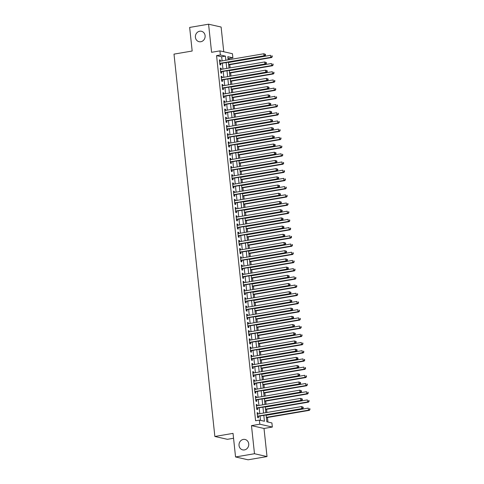 <?xml version="1.0" encoding="UTF-8"?>
<svg xmlns="http://www.w3.org/2000/svg" width="484" height="484" viewBox="0 0 484 484"><rect width="100%" height="100%" fill="white"/><g stroke="black" fill="none" stroke-linecap="round" stroke-linejoin="round"><path stroke-width="0.73" d="M243.319 439.424A5.336 4.852 102.8 0 1 245.061 439.472A5.336 4.852 102.8 0 1 248.746 444.802A5.336 4.852 102.8 0 1 244.438 449.926A5.336 4.852 102.8 0 1 242.702 449.884A5.336 4.852 102.8 0 1 239.011 444.554A5.336 4.852 102.8 0 1 243.319 439.424M199.692 31.23A5.336 4.852 102.8 0 1 201.435 31.279A5.336 4.852 102.8 0 1 205.125 36.609A5.336 4.852 102.8 0 1 200.818 41.733A5.336 4.852 102.8 0 1 199.075 41.691A5.336 4.852 102.8 0 1 195.385 36.361A5.336 4.852 102.8 0 1 199.692 31.23M266.103 415.042L266.823 421.788L271.905 422.937L272.341 427.045L259.811 424.202L259.376 420.1L264.452 421.249L263.828 415.429M264.01 428.467L251.48 425.624L254.487 453.726L235.551 456.963L248.086 459.8L267.017 456.569L264.01 428.467L272.341 427.045M233.554 438.262L227.389 439.315L214.86 436.477L173.998 54.123L192.172 51.02L189.649 27.431L208.58 24.2L211.587 52.302L219.917 50.88L232.447 53.718L232.883 57.82L227.807 56.67L228.145 59.847M223.753 51.752L221.109 27.037L208.58 24.2M229.222 59.665L229.095 58.467L232.883 57.82M267.954 422.042L267.464 417.498M266.932 412.477L266.587 409.295M266.055 404.273L265.716 401.091M265.178 396.063L264.839 392.887M264.3 387.859L263.962 384.683M263.423 379.656L263.084 376.473M262.546 371.452L262.207 368.27M261.669 363.248L261.33 360.066M260.791 355.038L260.452 351.862M259.914 346.834L259.575 343.658M259.037 338.631L258.698 335.448M258.16 330.427L257.821 327.244M257.282 322.223L256.943 319.041M256.405 314.019L256.066 310.837M255.534 305.809L255.189 302.633M254.657 297.606L254.312 294.429M253.779 289.402L253.434 286.219M252.902 281.198L252.563 278.016M252.025 272.994L251.686 269.812M251.148 264.784L250.809 261.608M250.27 256.581L249.932 253.404M249.393 248.377L249.054 245.194M248.516 240.173L248.177 236.991M247.639 231.969L247.3 228.787M246.761 223.759L246.423 220.583M245.884 215.555L245.545 212.379M245.007 207.352L244.668 204.175M244.13 199.148L243.791 195.966M243.252 190.944L242.914 187.762M242.375 182.74L242.036 179.558M241.504 174.53L241.159 171.354M240.627 166.327L240.282 163.15M239.749 158.123L239.411 154.941M238.872 149.919L238.533 146.737M237.995 141.715L237.656 138.533M237.118 133.505L236.779 130.329M236.24 125.302L235.902 122.125M235.363 117.098L235.024 113.915M234.486 108.894L234.147 105.712M233.609 100.69L233.27 97.508M232.731 92.486L232.393 89.304M231.854 84.276L231.515 81.1M230.977 76.073L230.638 72.896M230.1 67.869L229.761 64.687M254.487 453.726L267.017 456.569M258.087 413.983L257.966 412.882L257.119 412.689L257.645 417.613L258.492 417.801L258.341 416.367M257.21 405.78L257.089 404.672L256.248 404.485L256.768 409.404L257.615 409.597L257.464 408.163M256.332 397.576L256.217 396.469L255.37 396.281L255.897 401.2L256.738 401.393L256.587 399.959M255.455 389.372L255.34 388.265L254.493 388.071L255.02 392.996L255.867 393.189L255.709 391.75M254.578 381.168L254.463 380.061L253.616 379.867L254.142 384.792L254.989 384.986L254.832 383.546M253.701 372.958L253.586 371.857L252.739 371.664L253.265 376.588L254.112 376.776L253.955 375.342M252.823 364.754L252.708 363.653L251.862 363.46L252.388 368.385L253.235 368.572L253.078 367.138M251.946 356.551L251.831 355.444L250.984 355.256L251.511 360.175L252.358 360.368L252.2 358.934M251.069 348.347L250.954 347.24L250.107 347.046L250.633 351.971L251.48 352.164L251.329 350.731M250.198 340.143L250.077 339.036L249.23 338.842L249.756 343.767L250.603 343.961L250.452 342.521M249.321 331.939L249.199 330.832L248.352 330.639L248.879 335.563L249.726 335.757L249.575 334.317M248.443 323.729L248.322 322.628L247.475 322.435L248.002 327.359L248.849 327.547L248.697 326.113M247.566 315.526L247.445 314.418L246.598 314.231L247.124 319.15L247.971 319.343L247.82 317.909M246.689 307.322L246.568 306.215L245.721 306.027L246.247 310.946L247.094 311.139L246.943 309.706M245.811 299.118L245.691 298.011L244.843 297.817L245.37 302.742L246.217 302.936L246.066 301.496M244.934 290.914L244.813 289.807L243.966 289.613L244.493 294.538L245.34 294.732L245.188 293.292M244.057 282.704L243.936 281.603L243.095 281.41L243.615 286.334L244.462 286.522L244.311 285.088M243.18 274.501L243.065 273.399L242.218 273.206L242.744 278.131L243.585 278.318L243.434 276.884M242.302 266.297L242.188 265.19L241.341 265.002L241.867 269.921L242.714 270.114L242.557 268.68M241.425 258.093L241.31 256.986L240.463 256.792L240.99 261.717L241.837 261.911L241.679 260.477M240.548 249.889L240.433 248.782L239.586 248.588L240.112 253.513L240.959 253.707L240.802 252.267M239.671 241.679L239.556 240.578L238.709 240.385L239.235 245.309L240.082 245.497L239.925 244.063M238.793 233.476L238.679 232.374L237.832 232.181L238.358 237.106L239.205 237.293L239.048 235.859M237.916 225.272L237.801 224.165L236.954 223.977L237.481 228.896L238.328 229.089L238.176 227.655M237.039 217.068L236.924 215.961L236.077 215.773L236.603 220.692L237.45 220.886L237.299 219.452M236.168 208.864L236.047 207.757L235.2 207.563L235.726 212.488L236.573 212.682L236.422 211.242M235.291 200.66L235.17 199.553L234.323 199.36L234.849 204.284L235.696 204.478L235.545 203.038M234.413 192.451L234.292 191.349L233.445 191.156L233.972 196.081L234.819 196.268L234.667 194.834M233.536 184.247L233.415 183.14L232.568 182.952L233.094 187.871L233.941 188.064L233.79 186.63M232.659 176.043L232.538 174.936L231.691 174.748L232.217 179.667L233.064 179.86L232.913 178.427M231.782 167.839L231.661 166.732L230.814 166.538L231.34 171.463L232.187 171.657L232.036 170.217M230.904 159.635L230.783 158.528L229.936 158.335L230.463 163.259L231.31 163.453L231.158 162.013M230.027 151.425L229.906 150.324L229.065 150.131L229.591 155.055L230.432 155.243L230.281 153.809M229.15 143.222L229.035 142.121L228.188 141.927L228.714 146.852L229.561 147.039L229.404 145.605M228.273 135.018L228.158 133.911L227.311 133.723L227.837 138.642L228.684 138.835L228.527 137.402M227.395 126.814L227.28 125.707L226.433 125.513L226.96 130.438L227.807 130.632L227.649 129.198M226.518 118.61L226.403 117.503L225.556 117.309L226.082 122.234L226.929 122.428L226.772 120.988M225.641 110.406L225.526 109.299L224.679 109.106L225.205 114.03L226.052 114.224L225.895 112.784M224.764 102.197L224.649 101.095L223.802 100.902L224.328 105.827L225.175 106.014L225.018 104.58M223.886 93.993L223.771 92.886L222.924 92.698L223.451 97.617L224.298 97.81L224.146 96.377M223.015 85.789L222.894 84.682L222.047 84.494L222.573 89.413L223.42 89.607L223.269 88.173M222.138 77.585L222.017 76.478L221.17 76.284L221.696 81.209L222.543 81.403L222.392 79.963M221.261 69.381L221.14 68.274L220.293 68.081L220.819 73.005L221.666 73.199L221.515 71.759M229.095 58.467L227.97 58.213M222.083 60.881L221.648 56.779L216.566 55.63L255.588 420.747L259.376 420.1M260.501 420.354L260.047 416.077M259.793 413.693L259.17 407.873M258.916 405.489L258.293 399.669M258.039 397.285L257.415 391.459M257.161 389.082L256.538 383.255M256.284 380.878L255.661 375.052M255.407 372.668L254.784 366.848M254.53 364.464L253.906 358.644M253.652 356.26L253.029 350.434M252.775 348.056L252.152 342.23M251.898 339.853L251.275 334.027M251.021 331.643L250.397 325.823M250.143 323.439L249.52 317.619M249.266 315.235L248.643 309.415M248.389 307.031L247.772 301.205M247.512 298.828L246.894 293.002M246.64 290.624L246.017 284.798M245.763 282.414L245.14 276.594M244.886 274.21L244.263 268.39M244.009 266.006L243.385 260.18M243.131 257.803L242.508 251.976M242.254 249.599L241.631 243.773M241.377 241.389L240.754 235.569M240.5 233.185L239.876 227.365M239.622 224.981L238.999 219.161M238.745 216.778L238.122 210.951M237.868 208.574L237.245 202.748M236.991 200.364L236.367 194.544M236.113 192.16L235.49 186.34M235.236 183.956L234.619 178.136M234.359 175.752L233.742 169.926M233.488 167.549L232.864 161.723M232.61 159.345L231.987 153.519M231.733 151.135L231.11 145.315M230.856 142.931L230.233 137.111M229.979 134.727L229.356 128.901M229.101 126.524L228.478 120.697M228.224 118.32L227.601 112.494M227.347 110.11L226.724 104.29M226.47 101.906L225.846 96.086M225.592 93.702L224.969 87.882M224.715 85.499L224.092 79.672M223.838 77.295L223.215 71.469M222.961 69.091L222.338 63.265M220.383 61.172L220.262 60.07L219.415 59.877L219.942 64.802L220.789 64.989L220.637 63.555M251.48 425.624L259.811 424.202M216.566 55.63L220.353 54.982L219.917 50.88M235.551 456.963L233.034 433.374L214.86 436.477M228.4 62.23L229.023 68.056M229.277 70.434L229.9 76.26M230.154 78.638L230.771 84.464M231.031 86.848L231.648 92.668M231.909 95.052L232.526 100.872M232.78 103.255L233.403 109.075M233.657 111.459L234.28 117.285M234.534 119.663L235.157 125.489M235.412 127.867L236.035 133.693M236.289 136.077L236.912 141.897M237.166 144.28L237.789 150.1M238.043 152.484L238.666 158.31M238.921 160.688L239.544 166.514M239.798 168.892L240.421 174.718M240.675 177.102L241.298 182.922M241.552 185.305L242.175 191.126M242.43 193.509L243.053 199.329M243.307 201.713L243.93 207.539M244.184 209.917L244.801 215.743M245.061 218.121L245.678 223.947M245.933 226.331L246.556 232.151M246.81 234.534L247.433 240.354M247.687 242.738L248.31 248.564M248.564 250.942L249.187 256.768M249.441 259.146L250.065 264.972M250.319 267.356L250.942 273.176M251.196 275.559L251.819 281.379M252.073 283.763L252.696 289.583M252.951 291.967L253.574 297.793M253.828 300.171L254.451 305.997M254.705 308.381L255.328 314.201M255.582 316.584L256.205 322.404M256.459 324.788L257.083 330.608M257.337 332.992L257.954 338.818M258.214 341.196L258.831 347.022M259.085 349.4L259.708 355.226M259.962 357.609L260.586 363.43M260.84 365.813L261.463 371.633M261.717 374.017L262.34 379.843M262.594 382.221L263.217 388.047M263.471 390.425L264.095 396.251M264.349 398.635L264.972 404.455M265.226 406.838L265.849 412.658M225.871 60.234L225.435 56.132L220.353 54.982M263.574 413.046L262.957 407.226M262.697 404.842L262.08 399.022M261.826 396.638L261.203 390.812M260.949 388.434L260.325 382.608M260.071 380.23L259.448 374.404M259.194 372.021L258.571 366.2M258.317 363.817L257.694 357.997M257.44 355.613L256.816 349.793M256.562 347.409L255.939 341.583M255.685 339.205L255.062 333.379M254.808 331.002L254.185 325.175M253.931 322.792L253.307 316.972M253.053 314.588L252.43 308.768M252.176 306.384L251.553 300.558M251.299 298.18L250.676 292.354M250.422 289.976L249.798 284.15M249.544 281.767L248.927 275.947M248.667 273.563L248.05 267.743M247.796 265.359L247.173 259.539M246.919 257.155L246.296 251.329M246.041 248.951L245.418 243.125M245.164 240.748L244.541 234.922M244.287 232.538L243.664 226.718M243.41 224.334L242.786 218.514M242.532 216.13L241.909 210.304M241.655 207.926L241.032 202.1M240.778 199.723L240.155 193.896M239.901 191.513L239.278 185.693M239.023 183.309L238.4 177.489M238.146 175.105L237.523 169.285M237.269 166.901L236.646 161.075M236.392 158.698L235.775 152.871M235.514 150.488L234.897 144.668M234.643 142.284L234.02 136.464M233.766 134.08L233.143 128.26M232.889 125.876L232.266 120.05M232.011 117.672L231.388 111.846M231.134 109.469L230.511 103.643M230.257 101.259L229.634 95.439M229.38 93.055L228.757 87.235M228.502 84.851L227.879 79.025M227.625 76.647L227.002 70.821M226.748 68.444L226.125 62.617M221.648 56.779L225.435 56.132M219.452 60.21L220.262 60.07M220.329 68.413L221.14 68.274M221.206 76.617L222.017 76.478M222.083 84.821L222.894 84.682M222.961 93.025L223.771 92.886M223.838 101.235L224.649 101.095M224.715 109.438L225.526 109.299M225.592 117.642L226.403 117.503M226.47 125.846L227.28 125.707M227.347 134.05L228.158 133.911M228.218 142.254L229.035 142.121M229.095 150.463L229.906 150.324M229.973 158.667L230.783 158.528M230.85 166.871L231.661 166.732M231.727 175.075L232.538 174.936M232.604 183.279L233.415 183.14M233.482 191.489L234.292 191.349M234.359 199.692L235.17 199.553M235.236 207.896L236.047 207.757M236.113 216.1L236.924 215.961M236.991 224.304L237.801 224.165M237.868 232.508L238.679 232.374M238.745 240.717L239.556 240.578M239.622 248.921L240.433 248.782M240.5 257.125L241.31 256.986M241.371 265.329L242.188 265.19M242.248 273.533L243.065 273.399M243.125 281.742L243.936 281.603M244.003 289.946L244.813 289.807M244.88 298.15L245.691 298.011M245.757 306.354L246.568 306.215M246.634 314.558L247.445 314.418M247.512 322.767L248.322 322.628M248.389 330.971L249.199 330.832M249.266 339.175L250.077 339.036M250.143 347.379L250.954 347.24M251.021 355.583L251.831 355.444M251.898 363.786L252.708 363.653M252.775 371.996L253.586 371.857M253.652 380.2L254.463 380.061M254.523 388.404L255.34 388.265M255.401 396.608L256.217 396.469M256.278 404.812L257.089 404.672M257.155 413.021L257.966 412.882M219.815 63.61L264.863 56.005L264.016 55.811L219.79 63.362M265.184 55.085L264.016 55.811L263.792 53.76L265.438 54.341L265.099 54.262L265.184 55.085L265.522 55.164L265.438 54.341M219.573 61.311L263.792 53.76L265.099 54.262M264.863 56.005L265.522 55.164M228.678 64.874L271.633 57.535L270.786 57.348L270.568 55.297L228.424 62.49M228.648 64.541L270.786 57.348L272.298 56.695L271.869 55.799L271.96 56.622M271.869 55.799L272.208 55.878M272.298 56.695L271.633 57.535M220.692 71.814L265.74 64.209L264.893 64.015L220.668 71.572M266.061 63.289L264.893 64.015L264.669 61.964L266.315 62.545L265.976 62.472L266.061 63.289L266.4 63.368L266.315 62.545M220.45 69.521L264.669 61.964L265.976 62.472M265.74 64.209L266.4 63.368M221.569 80.023L266.611 72.412L265.77 72.219L221.545 79.775M266.938 71.493L265.77 72.219L265.547 70.168L267.192 70.749L266.853 70.676L266.938 71.493L267.277 71.572L267.192 70.749M221.327 77.724L265.547 70.168L266.853 70.676M266.611 72.412L267.277 71.572M222.446 88.227L267.489 80.616L266.642 80.429L222.422 87.979M267.815 79.703L266.642 80.429L266.424 78.378L268.069 78.959L267.731 78.88L267.815 79.703L268.154 79.775L268.069 78.959M222.198 85.928L266.424 78.378L267.731 78.88M267.489 80.616L268.154 79.775M223.324 96.431L268.366 88.82L267.519 88.632L223.299 96.183M268.693 87.907L267.519 88.632L267.301 86.582L268.947 87.162L268.608 87.084L268.693 87.907L269.031 87.979L268.947 87.162M223.076 94.132L267.301 86.582L268.608 87.084M268.366 88.82L269.031 87.979M229.555 73.078L272.51 65.745L271.663 65.552L271.445 63.501L229.301 70.694M229.525 72.745L271.663 65.552L273.176 64.904L272.746 64.003L272.837 64.826M272.746 64.003L273.085 64.082M273.176 64.904L272.51 65.745M230.432 81.282L273.387 73.949L272.54 73.756L272.323 71.705L230.178 78.904M230.396 80.955L272.54 73.756L274.053 73.108L273.623 72.207L273.714 73.03M273.623 72.207L273.962 72.285M274.053 73.108L273.387 73.949M231.31 89.486L274.265 82.153L273.418 81.959L273.2 79.908L231.056 87.108M231.273 89.159L273.418 81.959L274.93 81.312L274.501 80.417L274.591 81.233M274.501 80.417L274.839 80.489M274.93 81.312L274.265 82.153M232.187 97.695L275.142 90.357L274.295 90.163L274.077 88.112L231.933 95.312M232.151 97.363L274.295 90.163L275.807 89.516L275.378 88.62L275.469 89.437M275.378 88.62L275.717 88.699M275.807 89.516L275.142 90.357M224.201 104.635L269.243 97.03L268.396 96.836L224.177 104.387M269.57 96.11L268.396 96.836L268.178 94.785L269.824 95.366L269.485 95.287L269.57 96.11L269.909 96.189L269.824 95.366M223.953 102.336L268.178 94.785L269.485 95.287M269.243 97.03L269.909 96.189M233.064 105.899L276.019 98.561L275.172 98.373L274.954 96.322L232.81 103.515M233.028 105.566L275.172 98.373L276.685 97.72L276.255 96.824L276.346 97.647M276.255 96.824L276.594 96.903M276.685 97.72L276.019 98.561M225.078 112.839L270.12 105.234L269.273 105.04L225.048 112.59M270.447 104.314L269.273 105.04L269.056 102.989L270.701 103.57L270.362 103.491L270.447 104.314L270.786 104.393L270.701 103.57M224.83 110.54L269.056 102.989L270.362 103.491M270.12 105.234L270.786 104.393M233.941 114.103L276.896 106.77L276.049 106.577L275.832 104.526L233.687 111.719M233.905 113.77L276.049 106.577L277.562 105.929L277.132 105.028L277.223 105.851M277.132 105.028L277.471 105.107M277.562 105.929L276.896 106.77M225.955 121.042L270.998 113.438L270.151 113.244L225.925 120.8M271.324 112.518L270.151 113.244L269.933 111.193L271.572 111.774L271.24 111.701L271.324 112.518L271.663 112.597L271.572 111.774M225.707 118.749L269.933 111.193L271.24 111.701M270.998 113.438L271.663 112.597M234.819 122.307L277.774 114.974L276.927 114.781L276.703 112.73L234.565 119.929M234.782 121.98L276.927 114.781L278.439 114.133L278.01 113.232L278.1 114.055M278.01 113.232L278.348 113.31M278.439 114.133L277.774 114.974M226.833 129.252L271.875 121.641L271.028 121.448L226.802 129.004M272.202 120.722L271.028 121.448L270.81 119.397L272.45 119.984L272.111 119.905L272.202 120.722L272.54 120.8L272.45 119.984M226.585 126.953L270.81 119.397L272.111 119.905M271.875 121.641L272.54 120.8M235.696 130.511L278.651 123.178L277.804 122.984L277.58 120.933L235.442 128.133M235.66 130.184L277.804 122.984L279.31 122.337L278.887 121.442L278.972 122.258M278.887 121.442L279.226 121.514M279.31 122.337L278.651 123.178M227.71 137.456L272.752 129.845L271.905 129.658L227.68 137.208M273.079 128.932L271.905 129.658L271.687 127.607L273.327 128.187L272.988 128.109L273.079 128.932L273.418 129.004L273.327 128.187M227.462 135.157L271.687 127.607L272.988 128.109M272.752 129.845L273.418 129.004M236.573 138.72L279.528 131.382L278.681 131.188L278.457 129.137L236.319 136.337M236.537 138.388L278.681 131.188L280.188 130.541L279.764 129.645L279.849 130.462M279.764 129.645L280.103 129.718M280.188 130.541L279.528 131.382M228.587 145.66L273.629 138.055L272.782 137.861L228.557 145.412M273.956 137.135L272.782 137.861L272.565 135.81L274.204 136.391L273.865 136.313L273.956 137.135L274.295 137.214L274.204 136.391M228.339 143.361L272.565 135.81L273.865 136.313M273.629 138.055L274.295 137.214M237.45 146.924L280.399 139.586L279.558 139.398L279.335 137.341L237.196 144.541M237.414 146.591L279.558 139.398L281.065 138.745L280.641 137.849L280.726 138.672M280.641 137.849L280.98 137.928M281.065 138.745L280.399 139.586M229.464 153.864L274.507 146.259L273.66 146.065L229.434 153.616M274.833 145.339L273.66 146.065L273.442 144.014L275.081 144.595L274.743 144.516L274.833 145.339L275.172 145.418L275.081 144.595M229.216 151.565L273.442 144.014L274.743 144.516M274.507 146.259L275.172 145.418M238.328 155.128L281.277 147.789L280.43 147.602L280.212 145.551L238.074 152.744M238.291 154.795L280.43 147.602L281.942 146.948L281.519 146.053L281.603 146.876M281.519 146.053L281.857 146.132M281.942 146.948L281.277 147.789M230.336 162.067L275.384 154.463L274.537 154.269L230.311 161.825M275.711 153.543L274.537 154.269L274.319 152.218L275.959 152.799L275.62 152.726L275.711 153.543L276.049 153.622L275.959 152.799M230.094 159.774L274.319 152.218L275.62 152.726M275.384 154.463L276.049 153.622M239.205 163.332L282.154 155.999L281.307 155.806L281.089 153.755L238.951 160.948M239.169 163.005L281.307 155.806L282.819 155.158L282.396 154.257L282.481 155.08M282.396 154.257L282.735 154.335M282.819 155.158L282.154 155.999M231.213 170.277L276.261 162.666L275.414 162.473L231.189 170.029M276.588 161.747L275.414 162.473L275.196 160.422L276.836 161.003L276.497 160.93L276.588 161.747L276.927 161.825L276.836 161.003M230.971 167.978L275.196 160.422L276.497 160.93M276.261 162.666L276.927 161.825M240.082 171.536L283.031 164.203L282.184 164.009L281.966 161.958L239.828 169.158M240.046 171.209L282.184 164.009L283.697 163.362L283.273 162.461L283.358 163.283M283.273 162.461L283.612 162.539M283.697 163.362L283.031 164.203M232.09 178.481L277.138 170.87L276.291 170.683L232.066 178.233M277.465 169.957L276.291 170.683L276.068 168.632L277.713 169.212L277.374 169.134L277.465 169.957L277.804 170.029L277.713 169.212M231.848 176.182L276.068 168.632L277.374 169.134M277.138 170.87L277.804 170.029M240.959 179.739L283.908 172.407L283.061 172.213L282.844 170.162L240.699 177.362M240.923 179.413L283.061 172.213L284.574 171.566L284.15 170.671L284.235 171.487M284.15 170.671L284.489 170.743M284.574 171.566L283.908 172.407M232.967 186.685L278.016 179.074L277.169 178.886L232.943 186.437M278.336 178.16L277.169 178.886L276.945 176.835L278.59 177.416L278.252 177.338L278.336 178.16L278.675 178.233L278.59 177.416M232.725 184.386L276.945 176.835L278.252 177.338M278.016 179.074L278.675 178.233M241.831 187.949L284.786 180.611L283.939 180.417L283.721 178.366L241.577 185.566M241.8 187.617L283.939 180.417L285.451 179.77L285.028 178.874L285.112 179.691M285.028 178.874L285.36 178.953M285.451 179.77L284.786 180.611M233.845 194.889L278.893 187.284L278.046 187.09L233.82 194.641M279.214 186.364L278.046 187.09L277.822 185.039L279.468 185.62L279.129 185.541L279.214 186.364L279.552 186.443L279.468 185.62M233.603 192.59L277.822 185.039L279.129 185.541M278.893 187.284L279.552 186.443M242.708 196.153L285.663 188.814L284.816 188.627L284.598 186.576L242.454 193.769M242.678 195.82L284.816 188.627L286.328 187.974L285.899 187.078L285.99 187.901M285.899 187.078L286.238 187.157M286.328 187.974L285.663 188.814M234.722 203.092L279.764 195.488L278.923 195.294L234.698 202.85M280.091 194.568L278.923 195.294L278.699 193.243L280.345 193.824L280.006 193.751L280.091 194.568L280.43 194.647L280.345 193.824M234.48 200.793L278.699 193.243L280.006 193.751M279.764 195.488L280.43 194.647M243.585 204.357L286.54 197.024L285.693 196.831L285.475 194.78L243.331 201.973M243.555 204.024L285.693 196.831L287.206 196.183L286.776 195.282L286.867 196.105M286.776 195.282L287.115 195.361M287.206 196.183L286.54 197.024M235.599 211.296L280.641 203.691L279.794 203.498L235.575 211.054M280.968 202.772L279.794 203.498L279.577 201.447L281.222 202.028L280.883 201.955L280.968 202.772L281.307 202.85L281.222 202.028M235.351 209.003L279.577 201.447L280.883 201.955M280.641 203.691L281.307 202.85M244.462 212.561L287.417 205.228L286.57 205.034L286.353 202.984L244.208 210.183M244.426 212.234L286.57 205.034L288.083 204.387L287.653 203.486L287.744 204.308M287.653 203.486L287.992 203.564M288.083 204.387L287.417 205.228M236.476 219.506L281.519 211.895L280.672 211.708L236.452 219.258M281.845 210.982L280.672 211.708L280.454 209.651L282.099 210.237L281.761 210.159L281.845 210.982L282.184 211.054L282.099 210.237M236.228 217.207L280.454 209.651L281.761 210.159M281.519 211.895L282.184 211.054M245.34 220.764L288.295 213.432L287.448 213.238L287.23 211.187L245.085 218.387M245.303 220.438L287.448 213.238L288.96 212.591L288.531 211.696L288.621 212.512M288.531 211.696L288.869 211.768M288.96 212.591L288.295 213.432M237.354 227.71L282.396 220.099L281.549 219.911L237.329 227.462M282.723 219.185L281.549 219.911L281.331 217.861L282.977 218.441L282.638 218.363L282.723 219.185L283.061 219.258L282.977 218.441M237.106 225.411L281.331 217.861L282.638 218.363M282.396 220.099L283.061 219.258M246.217 228.974L289.172 221.636L288.325 221.442L288.107 219.391L245.963 226.591M246.181 228.642L288.325 221.442L289.837 220.795L289.408 219.899L289.499 220.716M289.408 219.899L289.747 219.972M289.837 220.795L289.172 221.636M238.231 235.914L283.273 228.309L282.426 228.115L238.201 235.666M283.6 227.389L282.426 228.115L282.208 226.064L283.854 226.645L283.515 226.566L283.6 227.389L283.939 227.468L283.854 226.645M237.983 233.615L282.208 226.064L283.515 226.566M283.273 228.309L283.939 227.468M247.094 237.178L290.049 229.839L289.202 229.652L288.984 227.601L246.84 234.794M247.058 236.845L289.202 229.652L290.715 228.999L290.285 228.103L290.376 228.926M290.285 228.103L290.624 228.182M290.715 228.999L290.049 229.839M239.108 244.118L284.15 236.513L283.303 236.319L239.078 243.869M284.477 235.593L283.303 236.319L283.086 234.268L284.725 234.849L284.392 234.77L284.477 235.593L284.816 235.672L284.725 234.849M238.86 241.819L283.086 234.268L284.392 234.77M284.15 236.513L284.816 235.672M247.971 245.382L290.926 238.043L290.079 237.856L289.856 235.805L247.717 242.998M247.935 245.049L290.079 237.856L291.592 237.202L291.162 236.307L291.253 237.13M291.162 236.307L291.501 236.386M291.592 237.202L290.926 238.043M239.985 252.321L285.028 244.716L284.181 244.523L239.955 252.079M285.354 243.797L284.181 244.523L283.963 242.472L285.602 243.053L285.264 242.98L285.354 243.797L285.693 243.876L285.602 243.053M239.737 250.028L283.963 242.472L285.264 242.98M285.028 244.716L285.693 243.876M248.849 253.586L291.804 246.253L290.957 246.06L290.733 244.009L248.594 251.202M248.812 253.259L290.957 246.06L292.463 245.412L292.04 244.511L292.124 245.334M292.04 244.511L292.378 244.589M292.463 245.412L291.804 246.253M240.863 260.531L285.905 252.92L285.058 252.727L240.832 260.283M286.232 252.001L285.058 252.727L284.84 250.676L286.48 251.256L286.141 251.184L286.232 252.001L286.57 252.079L286.48 251.256M240.615 258.232L284.84 250.676L286.141 251.184M285.905 252.92L286.57 252.079M249.726 261.79L292.681 254.457L291.834 254.263L291.61 252.212L249.472 259.412M249.69 261.463L291.834 254.263L293.34 253.616L292.917 252.721L293.002 253.537M292.917 252.721L293.256 252.793M293.34 253.616L292.681 254.457M241.74 268.735L286.782 261.124L285.935 260.937L241.71 268.487M287.109 260.211L285.935 260.937L285.717 258.886L287.357 259.466L287.018 259.388L287.109 260.211L287.448 260.283L287.357 259.466M241.492 266.436L285.717 258.886L287.018 259.388M286.782 261.124L287.448 260.283M242.617 276.939L287.659 269.334L286.812 269.14L242.587 276.691M287.986 268.414L286.812 269.14L286.595 267.089L288.234 267.67L287.895 267.591L287.986 268.414L288.325 268.487L288.234 267.67M242.369 274.64L286.595 267.089L287.895 267.591M287.659 269.334L288.325 268.487M243.488 285.143L288.537 277.538L287.69 277.344L243.464 284.894M288.863 276.618L287.69 277.344L287.472 275.293L289.111 275.874L288.773 275.795L288.863 276.618L289.202 276.697L289.111 275.874M243.246 282.844L287.472 275.293L288.773 275.795M288.537 277.538L289.202 276.697M250.603 269.999L293.552 262.661L292.711 262.467L292.487 260.416L250.349 267.616M250.567 269.667L292.711 262.467L294.218 261.82L293.794 260.924L293.879 261.741M293.794 260.924L294.133 260.997M294.218 261.82L293.552 262.661M251.48 278.203L294.429 270.865L293.582 270.671L293.364 268.62L251.226 275.82M251.444 277.87L293.582 270.671L295.095 270.024L294.671 269.128L294.756 269.951M294.671 269.128L295.01 269.207M295.095 270.024L294.429 270.865M252.358 286.407L295.307 279.068L294.46 278.881L294.242 276.83L252.103 284.023M252.321 286.074L294.46 278.881L295.972 278.227L295.549 277.332L295.633 278.155M295.549 277.332L295.887 277.411M295.972 278.227L295.307 279.068M244.366 293.346L289.414 285.741L288.567 285.548L244.341 293.104M289.741 284.822L288.567 285.548L288.349 283.497L289.989 284.078L289.65 284.005L289.741 284.822L290.079 284.901L289.989 284.078M244.124 291.053L288.349 283.497L289.65 284.005M289.414 285.741L290.079 284.901M253.235 294.611L296.184 287.278L295.337 287.085L295.119 285.034L252.981 292.227M253.199 294.278L295.337 287.085L296.849 286.437L296.426 285.536L296.51 286.359M296.426 285.536L296.765 285.614M296.849 286.437L296.184 287.278M245.243 301.556L290.291 293.945L289.444 293.752L245.219 301.308M290.618 293.026L289.444 293.752L289.22 291.701L290.866 292.282L290.527 292.209L290.618 293.026L290.957 293.104L290.866 292.282M245.001 299.257L289.22 291.701L290.527 292.209M290.291 293.945L290.957 293.104M254.112 302.815L297.061 295.482L296.214 295.288L295.996 293.237L253.852 300.437M254.076 302.488L296.214 295.288L297.727 294.641L297.303 293.74L297.388 294.562M297.303 293.74L297.642 293.818M297.727 294.641L297.061 295.482M246.12 309.76L291.168 302.149L290.321 301.962L246.096 309.512M291.489 301.236L290.321 301.962L290.097 299.905L291.743 300.491L291.404 300.413L291.489 301.236L291.828 301.308L291.743 300.491M245.878 307.461L290.097 299.905L291.404 300.413M291.168 302.149L291.828 301.308M254.983 311.018L297.938 303.686L297.091 303.492L296.873 301.441L254.729 308.641M254.953 310.692L297.091 303.492L298.604 302.845L298.18 301.949L298.265 302.766M298.18 301.949L298.519 302.022M298.604 302.845L297.938 303.686M246.997 317.964L292.046 310.353L291.199 310.165L246.973 317.716M292.366 309.439L291.199 310.165L290.975 308.114L292.62 308.695L292.282 308.617L292.366 309.439L292.705 309.512L292.62 308.695M246.755 315.665L290.975 308.114L292.282 308.617M292.046 310.353L292.705 309.512M255.861 319.228L298.816 311.89L297.969 311.696L297.751 309.645L255.606 316.845M255.83 318.896L297.969 311.696L299.481 311.049L299.051 310.153L299.142 310.97M299.051 310.153L299.39 310.226M299.481 311.049L298.816 311.89M247.875 326.168L292.917 318.563L292.076 318.369L247.85 325.92M293.243 317.643L292.076 318.369L291.852 316.318L293.498 316.899L293.159 316.82L293.243 317.643L293.582 317.722L293.498 316.899M247.633 323.869L291.852 316.318L293.159 316.82M292.917 318.563L293.582 317.722M256.738 327.432L299.693 320.093L298.846 319.906L298.628 317.855L256.484 325.048M256.708 327.099L298.846 319.906L300.358 319.252L299.929 318.357L300.019 319.18M299.929 318.357L300.268 318.436M300.358 319.252L299.693 320.093M248.752 334.371L293.794 326.767L292.947 326.573L248.728 334.123M294.121 325.847L292.947 326.573L292.729 324.522L294.375 325.103L294.036 325.024L294.121 325.847L294.46 325.926L294.375 325.103M248.504 332.072L292.729 324.522L294.036 325.024M293.794 326.767L294.46 325.926M257.615 335.636L300.57 328.297L299.723 328.11L299.505 326.059L257.361 333.252M257.579 335.303L299.723 328.11L301.236 327.456L300.806 326.561L300.897 327.384M300.806 326.561L301.145 326.639M301.236 327.456L300.57 328.297M249.629 342.575L294.671 334.97L293.824 334.777L249.605 342.333M294.998 334.051L293.824 334.777L293.606 332.726L295.252 333.307L294.913 333.234L294.998 334.051L295.337 334.129L295.252 333.307M249.381 340.282L293.606 332.726L294.913 333.234M294.671 334.97L295.337 334.129M258.492 343.84L301.447 336.507L300.6 336.313L300.382 334.262L258.238 341.462M258.456 343.513L300.6 336.313L302.113 335.666L301.683 334.765L301.774 335.587M301.683 334.765L302.022 334.843M302.113 335.666L301.447 336.507M250.506 350.785L295.549 343.174L294.702 342.981L250.482 350.537M295.875 342.255L294.702 342.981L294.484 340.93L296.129 341.516L295.791 341.438L295.875 342.255L296.214 342.333L296.129 341.516M250.258 348.486L294.484 340.93L295.791 341.438M295.549 343.174L296.214 342.333M259.37 352.043L302.325 344.711L301.478 344.517L301.26 342.466L259.115 349.666M259.333 351.717L301.478 344.517L302.99 343.87L302.56 342.974L302.651 343.791M302.56 342.974L302.899 343.047M302.99 343.87L302.325 344.711M251.384 358.989L296.426 351.378L295.579 351.19L251.359 358.741M296.752 350.464L295.579 351.19L295.361 349.139L297.007 349.72L296.668 349.642L296.752 350.464L297.091 350.537L297.007 349.72M251.136 356.69L295.361 349.139L296.668 349.642M296.426 351.378L297.091 350.537M260.247 360.253L303.202 352.915L302.355 352.721L302.137 350.67L259.993 357.87M260.211 359.921L302.355 352.721L303.867 352.074L303.438 351.178L303.529 351.995M303.438 351.178L303.777 351.251M303.867 352.074L303.202 352.915M252.261 367.193L297.303 359.588L296.456 359.394L252.231 366.945M297.63 358.668L296.456 359.394L296.238 357.343L297.884 357.924L297.545 357.845L297.63 358.668L297.969 358.747L297.884 357.924M252.013 364.894L296.238 357.343L297.545 357.845M297.303 359.588L297.969 358.747M261.124 368.457L304.079 361.118L303.232 360.931L303.008 358.874L260.87 366.073M261.088 368.124L303.232 360.931L304.745 360.277L304.315 359.382L304.406 360.205M304.315 359.382L304.654 359.461M304.745 360.277L304.079 361.118M253.138 375.396L298.18 367.792L297.333 367.598L253.108 375.148M298.507 366.872L297.333 367.598L297.115 365.547L298.755 366.128L298.416 366.049L298.507 366.872L298.846 366.951L298.755 366.128M252.89 373.097L297.115 365.547L298.416 366.049M298.18 367.792L298.846 366.951M262.001 376.661L304.956 369.322L304.109 369.135L303.885 367.084L261.747 374.277M261.965 376.328L304.109 369.135L305.616 368.481L305.192 367.586L305.277 368.409M305.192 367.586L305.531 367.665M305.616 368.481L304.956 369.322M254.015 383.6L299.058 375.995L298.211 375.802L253.985 383.358M299.384 375.076L298.211 375.802L297.993 373.751L299.632 374.332L299.293 374.259L299.384 375.076L299.723 375.154L299.632 374.332M253.767 381.307L297.993 373.751L299.293 374.259M299.058 375.995L299.723 375.154M262.879 384.865L305.834 377.532L304.987 377.339L304.763 375.288L262.624 382.481M262.842 384.532L304.987 377.339L306.493 376.691L306.07 375.79L306.154 376.613M306.07 375.79L306.408 375.868M306.493 376.691L305.834 377.532M254.893 391.81L299.935 384.199L299.088 384.006L254.862 391.562M300.262 383.28L299.088 384.006L298.87 381.955L300.51 382.535L300.171 382.463L300.262 383.28L300.6 383.358L300.51 382.535M254.644 389.511L298.87 381.955L300.171 382.463M299.935 384.199L300.6 383.358M263.756 393.069L306.705 385.736L305.864 385.542L305.64 383.491L263.502 390.691M263.719 392.742L305.864 385.542L307.37 384.895L306.947 383.994L307.031 384.816M306.947 383.994L307.286 384.072M307.37 384.895L306.705 385.736M255.77 400.014L300.812 392.403L299.965 392.215L255.74 399.766M301.139 391.489L299.965 392.215L299.747 390.164L301.387 390.745L301.048 390.667L301.139 391.489L301.478 391.562L301.387 390.745M255.522 397.715L299.747 390.164L301.048 390.667M300.812 392.403L301.478 391.562M264.633 401.272L307.582 393.94L306.735 393.746L306.517 391.695L264.379 398.895M264.597 400.946L306.735 393.746L308.248 393.099L307.824 392.203L307.909 393.02M307.824 392.203L308.163 392.276M308.248 393.099L307.582 393.94M256.641 408.218L301.689 400.607L300.842 400.419L256.617 407.97M302.016 399.693L300.842 400.419L300.624 398.368L302.264 398.949L301.925 398.87L302.016 399.693L302.355 399.766L302.264 398.949M256.399 405.919L300.624 398.368L301.925 398.87M301.689 400.607L302.355 399.766M265.51 409.482L308.459 402.144L307.612 401.95L307.394 399.899L265.256 407.098M265.474 409.149L307.612 401.95L309.125 401.303L308.701 400.407L308.786 401.224M308.701 400.407L309.04 400.486M309.125 401.303L308.459 402.144M257.518 416.421L302.567 408.817L301.72 408.623L257.494 416.173M302.893 407.897L301.72 408.623L301.502 406.572L303.141 407.153L302.803 407.074L302.893 407.897L303.232 407.976L303.141 407.153M257.276 414.123L301.502 406.572L302.803 407.074M302.567 408.817L303.232 407.976M266.388 417.686L309.337 410.347L308.489 410.16L308.272 408.109L266.133 415.302M266.351 417.353L308.489 410.16L310.002 409.506L309.578 408.611L309.663 409.434M309.578 408.611L309.917 408.69M310.002 409.506L309.337 410.347"/></g></svg>
